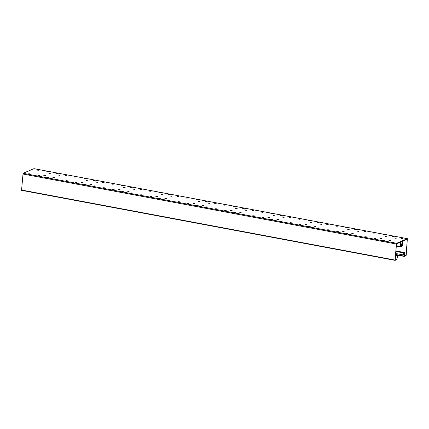 <?xml version="1.0" encoding="UTF-8"?>
<svg xmlns="http://www.w3.org/2000/svg" width="429" height="429" viewBox="0 0 429 429"><rect width="100%" height="100%" fill="white"/><g stroke="black" fill="none" stroke-linecap="round" stroke-linejoin="round"><path stroke-width="0.64" d="M395.018 260.339L21.547 190.342L23.075 173.289L33.955 168.667M402.842 241.168L400.986 241.972L400.622 246.402L401.265 244.396L402.193 244.015L402.477 245.602L402.842 241.168M395.624 254.494L404.107 256.081L404.354 253.083L403.85 253.298L403.528 254.982L403.7 252.938L404.585 252.558L404.3 255.963L406.022 255.217L407.336 239.232L402.997 241.103L402.82 245.801L401.759 246.257L402.102 244.385L401.131 244.997L401.281 246.466L400.219 246.922L400.831 242.036L396.493 243.908L395.179 259.899L396.895 259.159L395.265 258.853M404.107 256.081L404.247 256.408L406.027 255.641L406.236 255.164L407.341 238.669L396.584 243.307L394.959 260.033L395.098 260.355L396.879 259.588L397.329 256.113L397.833 255.893L397.892 257.416L398.058 255.373L397.174 255.754L396.895 259.159M37.714 169.863L38.819 170.066L38.304 170.286L37.205 170.082L37.714 169.863L37.688 170.174M37.865 175.574L39.479 175.558L37.865 175.574M47.051 171.611L48.155 171.82L47.64 172.04L46.541 171.831L47.051 171.611L47.029 171.922M47.206 177.327L48.82 177.311L47.206 177.327M56.392 173.359L57.491 173.568L55.877 173.584L56.392 173.359L56.365 173.675M56.542 179.075L58.156 179.059L56.542 179.075M65.728 175.112L66.827 175.316L66.318 175.541L65.219 175.332L65.728 175.112L65.701 175.423M65.878 180.823L67.492 180.813L65.878 180.823M75.064 176.861L76.169 177.07L74.555 177.086L75.064 176.861L75.043 177.177M75.22 182.577L76.834 182.561L75.22 182.577M84.406 178.614L85.505 178.818L84.996 179.043L83.891 178.834L84.406 178.614L84.379 178.925M84.556 184.325L86.17 184.314L84.556 184.325M93.742 180.362L94.841 180.571L93.227 180.582L93.742 180.362L93.715 180.673M93.892 186.079L95.506 186.063L93.892 186.079M103.078 182.116L104.183 182.32L103.668 182.539L102.569 182.336L103.078 182.116L103.051 182.427M103.233 187.827L104.842 187.816L103.233 187.827M112.414 183.864L113.519 184.073L113.009 184.293L111.905 184.084L112.414 183.864L112.393 184.175M112.57 189.58L114.184 189.564L112.57 189.58M121.756 185.618L122.855 185.821L121.241 185.837L121.756 185.618L121.729 185.929M121.906 191.329L123.52 191.313L121.906 191.329M131.092 187.366L132.196 187.575L131.682 187.795L130.582 187.586L131.092 187.366L131.065 187.677M131.242 193.082L132.856 193.066L131.242 193.082M140.428 189.114L141.532 189.323L139.918 189.339L140.428 189.114L140.406 189.43M140.583 194.83L142.197 194.814L140.583 194.83M149.769 190.867L150.869 191.071L150.359 191.296L149.254 191.087L149.769 190.867L149.742 191.178M149.919 196.579L151.534 196.568L149.919 196.579M159.105 192.616L160.205 192.825L158.596 192.841L159.105 192.616L159.079 192.932M159.256 198.332L160.87 198.316L159.256 198.332M168.441 194.369L169.546 194.573L169.031 194.798L167.932 194.589L168.441 194.369L168.415 194.68M168.597 200.08L170.211 200.07L168.597 200.08M177.783 196.117L178.882 196.326L177.268 196.337L177.783 196.117L177.756 196.428M177.933 201.834L179.547 201.818L177.933 201.834M187.119 197.871L188.218 198.075L186.604 198.091L187.119 197.871L187.092 198.182M187.269 203.582L188.883 203.571L187.269 203.582M196.455 199.619L197.56 199.828L197.045 200.048L195.946 199.839L196.455 199.619L196.428 199.93M196.611 205.335L198.219 205.319L196.611 205.335M205.791 201.373L206.896 201.576L206.381 201.796L205.282 201.592L205.791 201.373L205.77 201.684M205.947 207.084L207.561 207.068L205.947 207.084M215.133 203.121L216.232 203.33L214.618 203.341L215.133 203.121L215.106 203.432M215.283 208.837L216.897 208.821L215.283 208.837M224.469 204.869L225.574 205.078L223.959 205.094L224.469 204.869L224.442 205.185M224.619 210.585L226.233 210.569L224.619 210.585M233.805 206.622L234.91 206.826L234.395 207.051L233.296 206.842L233.805 206.622L233.784 206.934M233.961 212.334L235.575 212.323L233.961 212.334M243.146 208.371L244.246 208.58L242.632 208.596L243.146 208.371L243.12 208.687M243.297 214.087L244.911 214.071L243.297 214.087M252.483 210.124L253.582 210.328L253.072 210.553L251.968 210.344L252.483 210.124L252.456 210.435M252.633 215.835L254.247 215.825L252.633 215.835M261.819 211.872L262.923 212.082L262.409 212.301L261.309 212.092L261.819 211.872L261.792 212.183M261.974 217.589L263.583 217.573L261.974 217.589M271.16 213.626L272.259 213.83L270.645 213.846L271.16 213.626L271.133 213.937M271.31 219.337L272.924 219.326L271.31 219.337M280.496 215.374L281.596 215.583L279.981 215.594L280.496 215.374L280.469 215.685M280.646 221.091L282.261 221.074L280.646 221.091M289.832 217.128L290.937 217.331L290.422 217.551L289.323 217.347L289.832 217.128L289.806 217.439M289.983 222.839L291.597 222.823L289.983 222.839M299.169 218.876L300.273 219.085L299.758 219.305L298.659 219.096L299.169 218.876L299.147 219.187M299.324 224.592L300.938 224.576L299.324 224.592M308.51 220.629L309.609 220.833L307.995 220.849L308.51 220.629L308.483 220.94M308.66 226.34L310.274 226.324L308.66 226.34M317.846 222.378L318.945 222.581L318.436 222.807L317.337 222.597L317.846 222.378L317.819 222.689M317.996 228.089L319.61 228.078L317.996 228.089M327.182 224.126L328.287 224.335L326.673 224.351L327.182 224.126L327.161 224.442M327.338 229.842L328.952 229.826L327.338 229.842M336.524 225.879L337.623 226.083L337.114 226.308L336.009 226.099L336.524 225.879L336.497 226.19M336.674 231.59L338.288 231.58L336.674 231.59M345.86 227.627L346.959 227.837L345.345 227.847L345.86 227.627L345.833 227.938M346.01 233.344L347.624 233.328L346.01 233.344M355.196 229.381L356.301 229.585L355.786 229.805L354.686 229.601L355.196 229.381L355.169 229.692M355.351 235.092L356.96 235.081L355.351 235.092M364.532 231.129L365.637 231.338L365.127 231.558L364.023 231.349L364.532 231.129L364.511 231.44M364.688 236.846L366.302 236.829L364.688 236.846M373.874 232.883L374.973 233.086L373.359 233.103L373.874 232.883L373.847 233.194M374.024 238.594L375.638 238.578L374.024 238.594M383.21 234.631L384.314 234.84L383.799 235.06L382.7 234.851L383.21 234.631L383.183 234.942M383.36 240.347L384.974 240.331L383.36 240.347M392.546 236.384L393.65 236.588L393.136 236.808L392.036 236.604L392.546 236.384L392.524 236.695M392.701 242.095L394.315 242.079L392.701 242.095M401.887 238.133L402.987 238.336L402.477 238.562L401.372 238.352L401.887 238.133L401.86 238.444M60.017 175.15L57.851 174.914L60.001 175.354M49.646 173.112L48.911 173.455L50.552 173.236L49.646 173.112L49.608 173.611M54.413 177.568L52.644 177.161L54.413 177.568M43.753 175.659L45.345 175.482L44.444 175.359L43.742 175.751M97.367 182.153L95.2 181.917L97.351 182.357M87.001 180.116L86.261 180.459L87.902 180.239L87.001 180.116L86.958 180.614M91.763 184.572L89.993 184.164L91.763 184.572M81.102 182.663L82.7 182.481L81.794 182.363L81.092 182.754M134.717 189.151L132.55 188.921L134.701 189.355M124.351 187.119L123.611 187.462L125.252 187.237L124.351 187.119L124.308 187.618M129.113 191.57L127.343 191.168L129.113 191.57M118.452 189.666L120.05 189.484L118.447 189.752M172.067 196.155L169.9 195.924L172.05 196.359M161.701 194.123L160.961 194.46L161.867 194.584L162.602 194.24L161.701 194.123L161.658 194.616M166.463 198.573L164.698 198.171L166.463 198.573M155.802 196.664L157.4 196.487L155.797 196.755M209.416 203.158L207.25 202.928L209.4 203.362M199.051 201.126L198.316 201.464L199.217 201.582L199.957 201.244L199.051 201.126L199.013 201.619M203.813 205.577L202.048 205.169L203.813 205.577M193.152 203.668L194.75 203.491L193.849 203.367L193.147 203.759M246.772 210.162L244.6 209.926L246.75 210.366M236.4 208.124L235.666 208.467L237.307 208.247L236.4 208.124L236.363 208.623M241.168 212.58L239.398 212.173L241.168 212.58M230.502 210.671L232.1 210.489L230.496 210.762M284.121 217.165L281.955 216.929L284.105 217.369M273.756 215.127L273.016 215.471L274.657 215.245L273.756 215.127L273.713 215.626M278.518 219.578L276.748 219.176L278.518 219.578M267.857 217.675L269.45 217.492L267.846 217.766M321.471 224.163L319.305 223.933L321.455 224.367M311.105 222.131L310.365 222.474L312.006 222.249L311.105 222.131L311.063 222.624M315.867 226.582L314.098 226.18L315.867 226.582M305.207 224.678L306.805 224.496L305.196 224.764M358.821 231.167L356.655 230.936L358.805 231.37M348.455 229.134L347.715 229.472L348.621 229.595L349.356 229.252L348.455 229.134L348.412 229.628M353.217 233.585L351.453 233.178L353.217 233.585M342.556 231.676L344.155 231.499L343.248 231.376L342.551 231.767M396.171 238.17L394.004 237.939L396.155 238.374M385.805 236.138L385.065 236.476L386.706 236.256L385.805 236.138L385.762 236.631M390.567 240.589L388.803 240.181L390.567 240.589M379.906 238.68L381.504 238.503L380.603 238.379L379.901 238.771M28.529 173.825L30.143 173.809L28.529 173.825M29.043 173.606L29.016 173.917M38.379 175.354L38.353 175.665M47.716 177.102L47.689 177.418M57.057 178.855L57.03 179.166M66.393 180.604L66.366 180.915M75.729 182.357L75.702 182.668M85.065 184.105L85.044 184.416M94.407 185.859L94.38 186.17M103.743 187.607L103.716 187.918M113.079 189.361L113.058 189.672M122.421 191.109L122.394 191.42M131.757 192.857L131.73 193.173M141.093 194.61L141.066 194.922M150.429 196.359L150.407 196.67M159.77 198.112L159.744 198.423M169.106 199.86L169.08 200.171M178.443 201.614L178.421 201.925M187.784 203.362L187.757 203.673M197.12 205.116L197.093 205.427M206.456 206.864L206.429 207.175M215.798 208.612L215.771 208.928M225.134 210.366L225.107 210.677M234.47 212.114L234.443 212.425M243.806 213.867L243.785 214.178M253.148 215.615L253.121 215.926M262.484 217.369L262.457 217.68M271.82 219.117L271.798 219.428M281.161 220.871L281.134 221.182M290.497 222.619L290.471 222.93M299.833 224.367L299.807 224.683M309.175 226.121L309.148 226.432M318.511 227.869L318.484 228.18M327.847 229.622L327.82 229.933M337.183 231.37L337.162 231.681M346.525 233.124L346.498 233.435M355.861 234.872L355.834 235.183M365.197 236.626L365.17 236.937M374.538 238.374L374.512 238.685M383.875 240.122L383.848 240.438M393.211 241.876L393.184 242.187M58.837 174.93L58.816 175.225M49.501 173.177L49.464 173.611M53.636 177.177L53.609 177.467M44.294 175.423L44.262 175.858M96.193 181.934L96.166 182.223M86.851 180.18L86.814 180.614M90.986 184.175L90.964 184.47M81.649 182.427L81.612 182.861M133.542 188.932L133.516 189.227M124.201 187.183L124.169 187.618M128.335 191.178L128.314 191.473M118.999 189.43L118.962 189.859M170.892 195.935L170.865 196.23M161.551 194.187L161.518 194.616M165.685 198.182L165.664 198.477M156.349 196.428L156.312 196.863M208.242 202.938L208.221 203.233M198.906 201.19L198.868 201.619M203.04 205.185L203.014 205.475M193.699 203.432L193.661 203.866M245.592 209.942L245.57 210.231M236.256 208.188L236.218 208.623M240.39 212.183L240.363 212.478M231.049 210.435L231.017 210.87M282.942 216.945L282.92 217.235M273.605 215.192L273.568 215.626M277.74 219.187L277.713 219.482M268.398 217.439L268.366 217.873M320.297 223.943L320.27 224.238M310.955 222.195L310.923 222.63M315.09 226.19L315.068 226.485M305.754 224.442L305.716 224.871M357.647 230.947L357.62 231.242M348.305 229.199L348.273 229.628M352.44 233.194L352.418 233.489M343.103 231.44L343.066 231.874M394.996 237.95L394.975 238.245M385.66 236.197L385.623 236.631M389.795 240.197L389.768 240.487M380.453 238.444L380.416 238.878M397.699 257.497L397.222 257.405M398.058 255.373L395.586 254.912M397.174 255.754L395.543 255.448M403.528 254.982L395.704 253.512M403.7 252.938L395.87 251.474M404.585 252.558L395.913 250.933M406.022 255.217L404.391 254.912M401.303 246.176L401.759 246.257M401.067 245.763L401.785 245.897M401.083 245.592L402.07 245.779M401.313 246.107L401.045 246.053M396.305 246.192L400.219 246.922M396.337 245.828L400.246 246.562M396.348 245.699L400.466 246.471M400.793 244.31L401.265 244.396M400.836 243.779L402.129 244.026M33.832 168.645L407.341 238.669M23.075 173.289L396.584 243.307M53.319 177.113L53.293 177.381M44.444 175.359L44.401 175.858M95.871 181.869L95.849 182.137M90.669 184.116L90.648 184.384M81.794 182.363L81.757 182.861M133.221 188.873L133.199 189.141M119.144 189.366L119.106 189.859M156.499 196.369L156.456 196.863M193.849 203.367L193.806 203.866M240.068 212.124L240.047 212.393M231.199 210.371L231.156 210.87M282.625 216.881L282.604 217.149M277.424 219.128L277.402 219.396M268.549 217.374L268.506 217.868M319.975 223.884L319.954 224.153M305.898 224.378L305.861 224.871M343.248 231.376L343.211 231.874M389.473 240.133L389.452 240.401M380.603 238.379L380.561 238.878M22.764 174.002L396.273 244.021M21.45 190.009L394.959 260.033M404.204 256.413L395.597 254.799L404.166 256.392M401.86 244.487L402.171 244.546M402.193 244.015L400.836 243.763M33.896 168.64L407.405 238.658M21.547 190.342L395.055 260.36"/></g></svg>
